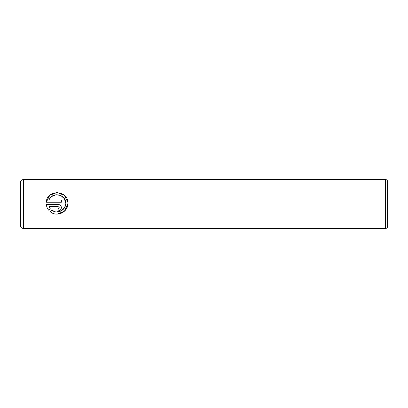 <?xml version="1.0" encoding="UTF-8"?>
<svg xmlns="http://www.w3.org/2000/svg" width="408" height="408" viewBox="0 0 408 408"><rect width="100%" height="100%" fill="white"/><g stroke="black" fill="none" stroke-linecap="round" stroke-linejoin="round"><path stroke-width="0.61" d="M52.688 213.221L50.199 211.691C56.488 217.342 67.743 212.497 67.845 204L64.449 211.206L57.054 214.134M56.549 211.956L61.817 210.538L65.178 206.28L65.673 204C65.469 210.64 56.773 214.44 51.739 210.151L55.228 211.778M67.866 203.317L67.845 204L67.866 203.317C68.575 190.011 46.884 188.991 46.277 202.23L49.786 195.294L57.064 192.494L64.342 195.325L67.815 202.276M58.13 208.723L58.13 210.89C60.109 210.686 61.195 209.605 61.373 207.641C61.19 205.678 60.103 204.597 58.13 204.398L46.277 204.398C46.517 206.565 47.313 208.488 48.669 210.161L50.21 208.621L49.021 206.56L58.13 206.56L59.211 207.641L58.13 208.723L58.895 208.401M58.13 204.398L60.435 205.362M61.129 206.407L61.312 207.014M387.6 181.56L387.6 226.44C387.478 227.679 386.799 228.358 385.56 228.48L385.56 179.52C386.799 179.642 387.478 180.321 387.6 181.56M20.4 204L20.4 182.58C20.584 180.724 21.604 179.704 23.46 179.52L23.46 228.48C21.604 228.296 20.584 227.276 20.4 225.42L20.4 204M46.277 202.23L61.373 202.23L61.373 200.068L49.021 200.068C51.908 191.413 66.259 194.096 65.703 203.317L64.372 198.706L60.843 195.539L56.115 194.708L51.688 196.518M51.739 210.151L50.199 211.691M47.058 207.473L46.277 204.398M61.373 207.641L61.312 208.274M59.94 210.334L59.379 210.635M58.767 210.824L58.13 210.89M49.021 206.56L50.21 208.621M59.211 207.641L58.13 206.56M50.48 197.676L49.654 198.808M385.56 179.52L23.46 179.52M385.56 228.48L23.46 228.48"/></g></svg>
